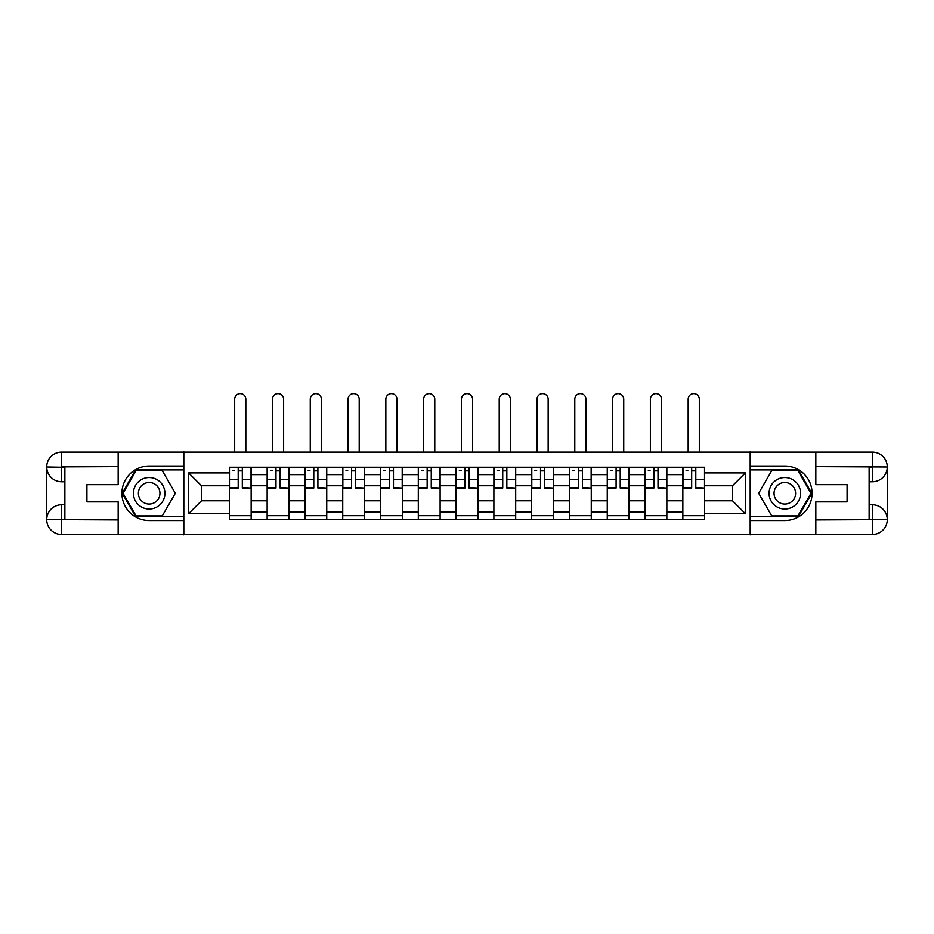 <?xml version="1.0" encoding="UTF-8"?>
<svg xmlns="http://www.w3.org/2000/svg" width="934" height="934" viewBox="0 0 934 934"><rect width="100%" height="100%" fill="white"/><g stroke="black" fill="none" stroke-linecap="round" stroke-linejoin="round"><path stroke-width="1.4" d="M111.625 534.47L822.375 534.47M822.375 452.103L111.625 452.103M267.147 519.327L267.147 474.635L251.153 474.635L251.153 519.327M251.153 474.635L251.153 467.245M267.147 474.635L267.147 467.245M288.945 467.245L288.945 519.327M304.939 519.327L304.939 467.245M326.737 467.245L326.737 519.327M342.731 519.327L342.731 467.245M364.529 467.245L364.529 519.327M380.523 519.327L380.523 467.245M402.321 467.245L402.321 519.327M418.304 519.327L418.304 467.245M440.112 467.245L440.112 519.327M456.096 519.327L456.096 467.245M477.904 467.245L477.904 519.327M493.888 519.327L493.888 467.245M515.696 467.245L515.696 519.327M531.679 519.327L531.679 467.245M553.477 467.245L553.477 519.327M569.471 519.327L569.471 467.245M591.269 467.245L591.269 519.327M607.263 519.327L607.263 467.245M629.061 467.245L629.061 519.327M645.055 519.327L645.055 467.245M666.853 467.245L666.853 519.327M682.847 519.327L682.847 467.245M682.847 500.799L666.853 500.799M645.055 500.799L629.061 500.799M607.263 500.799L591.269 500.799M569.471 500.799L553.477 500.799M531.679 500.799L515.696 500.799M493.888 500.799L477.904 500.799M456.096 500.799L440.112 500.799M418.304 500.799L402.321 500.799M380.523 500.799L364.529 500.799M342.731 500.799L326.737 500.799M304.939 500.799L288.945 500.799M267.147 500.799L251.153 500.799M682.847 485.773L666.853 485.773M645.055 485.773L629.061 485.773M607.263 485.773L591.269 485.773M569.471 485.773L553.477 485.773M531.679 485.773L515.696 485.773M493.888 485.773L477.904 485.773M456.096 485.773L440.112 485.773M418.304 485.773L402.321 485.773M380.523 485.773L364.529 485.773M342.731 485.773L326.737 485.773M304.939 485.773L288.945 485.773M267.147 485.773L251.153 485.773M201.499 500.799L229.355 500.799L229.355 485.773L201.499 485.773L201.499 500.799L188.656 513.63L188.656 472.931L229.355 472.931L229.355 485.773M704.645 485.773L704.645 500.799L732.501 500.799L732.501 485.773L704.645 485.773L704.645 467.245L229.355 467.245L229.355 472.931M704.645 472.931L745.344 472.931L745.344 513.63L704.645 513.63L704.645 500.799M229.355 500.799L229.355 519.327L704.645 519.327L704.645 513.63M229.355 513.63L188.656 513.63M750.189 534.832L750.189 451.741M183.811 534.832L183.811 451.741M251.153 515.696L229.355 515.696M238.193 470.876L242.315 470.876M288.945 515.696L267.147 515.696M275.985 470.876L280.107 470.876M326.737 515.696L304.939 515.696M313.777 470.876L317.899 470.876M364.529 515.696L342.731 515.696M351.569 470.876L355.691 470.876M402.321 515.696L380.523 515.696M389.361 470.876L393.483 470.876M440.112 515.696L418.304 515.696M427.153 470.876L431.263 470.876M477.904 515.696L456.096 515.696M464.945 470.876L469.055 470.876M515.696 515.696L493.888 515.696M502.737 470.876L506.847 470.876M553.477 515.696L531.679 515.696M540.517 470.876L544.639 470.876M591.269 515.696L569.471 515.696M578.309 470.876L582.431 470.876M629.061 515.696L607.263 515.696M616.101 470.876L620.223 470.876M666.853 515.696L645.055 515.696M653.893 470.876L658.015 470.876M704.645 515.696L682.847 515.696M691.685 470.876L695.807 470.876M188.656 472.931L201.499 485.773M732.501 500.799L745.344 513.63M732.501 485.773L745.344 472.931M245.829 451.741L245.829 399.168A5.569 5.569 88.3 0 0 240.26 393.599A5.569 5.569 88.3 0 0 234.679 399.168L234.679 451.741M242.315 487.56L251.036 488.073L242.315 488.073L242.315 467.479L251.036 467.479L246.191 467.479M251.036 487.56L251.036 467.479M238.193 470.631L242.315 470.631M232.624 470.631L234.317 470.631M238.193 467.479L229.472 467.479L229.472 488.073L238.193 488.073L238.193 467.479L242.315 467.479M283.621 451.741L283.621 399.168A5.569 5.569 88.3 0 0 278.052 393.599A5.569 5.569 88.3 0 0 272.471 399.168L272.471 451.741M280.107 487.56L288.828 488.073L280.107 488.073L280.107 467.479L288.828 467.479L283.983 467.479M288.828 487.56L288.828 467.479M275.985 470.631L280.107 470.631M270.416 470.631L272.109 470.631M275.985 467.479L267.264 467.479L267.264 488.073L275.985 488.073L275.985 467.479L280.107 467.479M321.413 451.741L321.413 399.168A5.569 5.569 88.3 0 0 315.832 393.599A5.569 5.569 88.3 0 0 310.263 399.168L310.263 451.741M317.899 487.56L326.62 488.073L317.899 488.073L317.899 467.479L326.62 467.479L321.775 467.479M326.62 487.56L326.62 467.479M313.777 470.631L317.899 470.631M308.208 470.631L309.901 470.631M313.777 467.479L305.056 467.479L305.056 488.073L313.777 488.073L313.777 467.479L317.899 467.479M64.866 481.781L61.597 481.781A14.897 14.897 0 0 1 46.7 467A14.897 14.897 0 0 1 61.597 452.103L183.566 452.103L183.566 466.031L149.171 466.031A27.249 27.249 0 0 0 121.922 493.28A27.249 27.249 0 0 0 149.171 520.542L183.566 520.542L183.566 534.47L61.597 534.47A14.897 14.897 0 0 1 46.7 519.573A14.897 14.897 0 0 1 61.597 504.792L64.866 504.792M183.566 520.542L183.566 466.031M118.163 452.103L118.163 484.688L86.909 484.688L86.909 501.885L118.163 501.885L118.163 534.47M61.597 481.781A14.897 14.897 0 0 1 46.7 467L61.597 467.245L61.597 481.781A14.897 14.897 0 0 1 46.7 467L46.7 519.573L118.163 519.934M61.597 519.934L61.597 534.47A14.897 14.897 0 0 1 46.7 519.573A14.897 14.897 0 0 1 61.597 504.792L61.597 519.327L64.866 519.327L64.866 467.245L61.597 467.245M183.566 469.907L135.675 469.907L122.179 493.28L135.675 516.665L183.566 516.665M869.134 504.792L872.403 504.792A14.897 14.897 0 0 1 887.3 519.573A14.897 14.897 0 0 1 872.403 534.47L750.434 534.47L750.434 520.542L784.829 520.542A27.249 27.249 0 0 0 812.078 493.28A27.249 27.249 0 0 0 784.829 466.031L750.434 466.031L750.434 452.103L872.403 452.103A14.897 14.897 0 0 1 887.3 467A14.897 14.897 0 0 1 872.403 481.781L869.134 481.781M750.434 466.031L750.434 520.542M815.837 534.47L815.837 501.885L847.091 501.885L847.091 484.688L815.837 484.688L815.837 452.103M872.403 504.792A14.897 14.897 0 0 1 887.3 519.573L872.403 519.327L872.403 504.792A14.897 14.897 0 0 1 887.3 519.573L887.3 467L815.837 466.638M872.403 466.638L872.403 452.103A14.897 14.897 0 0 1 887.3 467A14.897 14.897 0 0 1 872.403 481.781L872.403 467.245L869.134 467.245L869.134 519.327L872.403 519.327M750.434 516.665L798.325 516.665L811.821 493.28L798.325 469.907L750.434 469.907M133.422 493.28A15.75 15.75 0 0 0 149.171 509.03A15.75 15.75 0 0 0 164.921 493.28A15.75 15.75 0 0 0 149.171 477.543A15.75 15.75 0 0 0 133.422 493.28M138.395 493.28A10.776 10.776 0 0 0 149.171 504.068A10.776 10.776 0 0 0 159.947 493.28A10.776 10.776 0 0 0 149.171 482.504A10.776 10.776 0 0 0 138.395 493.28M162.247 470.631L175.323 493.28L162.247 515.93L136.095 515.93L123.019 493.28L136.095 470.631L162.247 470.631M769.079 493.28A15.75 15.75 0 0 0 784.829 509.03A15.75 15.75 0 0 0 800.578 493.28A15.75 15.75 0 0 0 784.829 477.543A15.75 15.75 0 0 0 769.079 493.28M774.053 493.28A10.776 10.776 0 0 0 784.829 504.068A10.776 10.776 0 0 0 795.605 493.28A10.776 10.776 0 0 0 784.829 482.504A10.776 10.776 0 0 0 774.053 493.28M797.905 470.631L810.981 493.28L797.905 515.93L771.753 515.93L758.677 493.28L771.753 470.631L797.905 470.631M359.205 451.741L359.205 399.168A5.569 5.569 88.3 0 0 353.624 393.599A5.569 5.569 88.3 0 0 348.055 399.168L348.055 451.741M355.691 487.56L364.412 488.073L355.691 488.073L355.691 467.479L364.412 467.479L359.567 467.479M364.412 487.56L364.412 467.479M351.569 470.631L355.691 470.631M346 470.631L347.693 470.631M351.569 467.479L342.848 467.479L342.848 488.073L351.569 488.073L351.569 467.479L355.691 467.479M396.985 451.741L396.985 399.168A5.569 5.569 88.3 0 0 391.416 393.599A5.569 5.569 88.3 0 0 385.847 399.168L385.847 451.741M393.483 487.56L402.204 488.073L393.483 488.073L393.483 467.479L402.204 467.479L397.359 467.479M402.204 487.56L402.204 467.479M389.361 470.631L393.483 470.631M383.792 470.631L385.485 470.631M389.361 467.479L380.64 467.479L380.64 488.073L389.361 488.073L389.361 467.479L393.483 467.479M434.777 451.741L434.777 399.168A5.569 5.569 88.3 0 0 429.208 393.599A5.569 5.569 88.3 0 0 423.639 399.168L423.639 451.741M431.263 487.56L439.984 488.073L431.263 488.073L431.263 467.479L439.984 467.479L435.139 467.479M439.984 487.56L439.984 467.479M427.153 470.631L431.263 470.631M421.584 470.631L423.277 470.631M427.153 467.479L418.432 467.479L418.432 488.073L427.153 488.073L427.153 467.479L431.263 467.479M472.569 451.741L472.569 399.168A5.569 5.569 88.3 0 0 467 393.599A5.569 5.569 88.3 0 0 461.431 399.168L461.431 451.741M469.055 487.56L477.776 488.073L469.055 488.073L469.055 467.479L477.776 467.479L472.931 467.479M477.776 487.56L477.776 467.479M464.945 470.631L469.055 470.631M459.365 470.631L461.069 470.631M464.945 467.479L456.224 467.479L456.224 488.073L464.945 488.073L464.945 467.479L469.055 467.479M510.361 451.741L510.361 399.168A5.569 5.569 88.3 0 0 504.792 393.599A5.569 5.569 88.3 0 0 499.223 399.168L499.223 451.741M506.847 487.56L515.568 488.073L506.847 488.073L506.847 467.479L515.568 467.479L510.723 467.479M515.568 487.56L515.568 467.479M502.737 470.631L506.847 470.631M497.157 470.631L498.861 470.631M502.737 467.479L494.016 467.479L494.016 488.073L502.737 488.073L502.737 467.479L506.847 467.479M548.153 451.741L548.153 399.168A5.569 5.569 88.3 0 0 542.584 393.599A5.569 5.569 88.3 0 0 537.015 399.168L537.015 451.741M544.639 487.56L553.36 488.073L544.639 488.073L544.639 467.479L553.36 467.479L548.515 467.479M553.36 487.56L553.36 467.479M540.517 470.631L544.639 470.631M534.948 470.631L536.641 470.631M540.517 467.479L531.796 467.479L531.796 488.073L540.517 488.073L540.517 467.479L544.639 467.479M585.945 451.741L585.945 399.168A5.569 5.569 88.3 0 0 580.376 393.599A5.569 5.569 88.3 0 0 574.795 399.168L574.795 451.741M582.431 487.56L591.152 488.073L582.431 488.073L582.431 467.479L591.152 467.479L586.307 467.479M591.152 487.56L591.152 467.479M578.309 470.631L582.431 470.631M572.74 470.631L574.433 470.631M578.309 467.479L569.588 467.479L569.588 488.073L578.309 488.073L578.309 467.479L582.431 467.479M623.737 451.741L623.737 399.168A5.569 5.569 88.3 0 0 618.168 393.599A5.569 5.569 88.3 0 0 612.587 399.168L612.587 451.741M620.223 487.56L628.944 488.073L620.223 488.073L620.223 467.479L628.944 467.479L624.099 467.479M628.944 487.56L628.944 467.479M616.101 470.631L620.223 470.631M610.532 470.631L612.225 470.631M616.101 467.479L607.38 467.479L607.38 488.073L616.101 488.073L616.101 467.479L620.223 467.479M661.529 451.741L661.529 399.168A5.569 5.569 88.3 0 0 655.948 393.599A5.569 5.569 88.3 0 0 650.379 399.168L650.379 451.741M658.015 487.56L666.736 488.073L658.015 488.073L658.015 467.479L666.736 467.479L661.891 467.479M666.736 487.56L666.736 467.479M653.893 470.631L658.015 470.631M648.324 470.631L650.017 470.631M653.893 467.479L645.172 467.479L645.172 488.073L653.893 488.073L653.893 467.479L658.015 467.479M699.321 451.741L699.321 399.168A5.569 5.569 88.3 0 0 693.74 393.599A5.569 5.569 88.3 0 0 688.171 399.168L688.171 451.741M695.807 487.56L704.528 488.073L695.807 488.073L695.807 467.479L704.528 467.479L699.683 467.479M704.528 487.56L704.528 467.479M691.685 470.631L695.807 470.631M686.116 470.631L687.809 470.631M691.685 467.479L682.964 467.479L682.964 488.073L691.685 488.073L691.685 467.479L695.807 467.479M645.055 474.635L629.061 474.635M607.263 474.635L591.269 474.635M569.471 474.635L553.477 474.635M531.679 474.635L515.696 474.635M493.888 474.635L477.904 474.635M456.096 474.635L440.112 474.635M418.304 474.635L402.321 474.635M380.523 474.635L364.529 474.635M342.731 474.635L326.737 474.635M304.939 474.635L288.945 474.635M682.847 474.635L666.853 474.635M645.055 511.937L629.061 511.937M607.263 511.937L591.269 511.937M569.471 511.937L553.477 511.937M531.679 511.937L515.696 511.937M493.888 511.937L477.904 511.937M456.096 511.937L440.112 511.937M418.304 511.937L402.321 511.937M380.523 511.937L364.529 511.937M342.731 511.937L326.737 511.937M304.939 511.937L288.945 511.937M267.147 511.937L251.153 511.937M682.847 511.937L666.853 511.937M242.315 479.387L251.036 479.387M229.472 487.56L238.193 487.56M229.472 479.387L238.193 479.387M280.107 479.387L288.828 479.387M267.264 487.56L275.985 487.56M267.264 479.387L275.985 479.387M317.899 479.387L326.62 479.387M305.056 487.56L313.777 487.56M305.056 479.387L313.777 479.387M118.163 466.638L61.247 466.895M46.7 519.573A14.897 14.897 0 0 1 61.597 504.792M46.7 467A14.897 14.897 0 0 1 61.597 452.103L61.597 466.638M815.837 519.934L872.753 519.666M887.3 467A14.897 14.897 0 0 1 872.403 481.781M887.3 519.573A14.897 14.897 0 0 1 872.403 534.47L872.403 519.934M355.691 479.387L364.412 479.387M342.848 487.56L351.569 487.56M342.848 479.387L351.569 479.387M393.483 479.387L402.204 479.387M380.64 487.56L389.361 487.56M380.64 479.387L389.361 479.387M431.263 479.387L439.984 479.387M418.432 487.56L427.153 487.56M418.432 479.387L427.153 479.387M469.055 479.387L477.776 479.387M456.224 487.56L464.945 487.56M456.224 479.387L464.945 479.387M506.847 479.387L515.568 479.387M494.016 487.56L502.737 487.56M494.016 479.387L502.737 479.387M544.639 479.387L553.36 479.387M531.796 487.56L540.517 487.56M531.796 479.387L540.517 479.387M582.431 479.387L591.152 479.387M569.588 487.56L578.309 487.56M569.588 479.387L578.309 479.387M620.223 479.387L628.944 479.387M607.38 487.56L616.101 487.56M607.38 479.387L616.101 479.387M658.015 479.387L666.736 479.387M645.172 487.56L653.893 487.56M645.172 479.387L653.893 479.387M695.807 479.387L704.528 479.387M682.964 487.56L691.685 487.56M682.964 479.387L691.685 479.387"/></g></svg>
